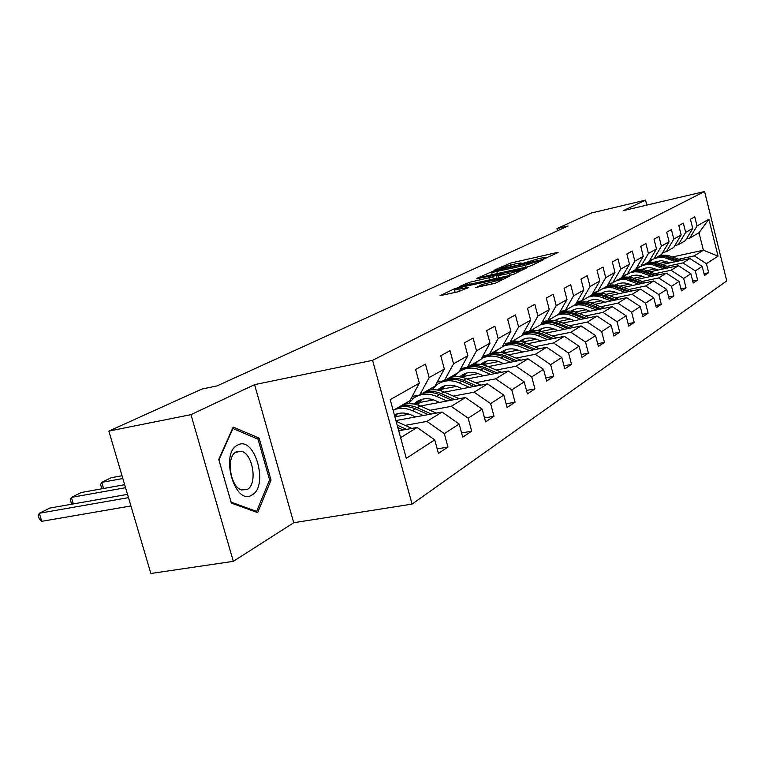 <?xml version="1.0" encoding="UTF-8"?>
<svg xmlns="http://www.w3.org/2000/svg" width="765" height="765" viewBox="0 0 765 765"><rect width="100%" height="100%" fill="white"/><g stroke="black" fill="none" stroke-linecap="round" stroke-linejoin="round"><path stroke-width="1.15" d="M544.651 258.637L558.125 252.536L556.528 252.632L510.245 263.16L494.984 269.796L515.753 263.753L521.089 262.921L519.024 264.346L520.2 264.164L539.889 258.283L545.407 257.423L543.427 258.828L544.651 258.637M475.734 287.544L495.395 283.184L509.509 276.146L455.012 288.491L440.057 295.673L458.35 291.723L468.782 287.305L454.486 290.059C454.41 289.371 458.063 288.109 465.455 286.282L502.309 278.393C502.385 279.082 498.723 280.344 491.312 282.17L481.902 284.58L475.792 287.783M254.573 384.642L190.963 414.659L108.85 431.097L150.858 573.492L233.325 561.338L293.731 522.715L412.067 504.106L372.584 360.344L254.573 384.642L293.731 522.715M646.808 205.106L645.555 200.143L623.351 210.624L704.575 191.508L372.584 360.344M645.555 200.143L591.517 212.947L556.939 228.582L557.513 230.781M108.85 431.097L201.778 389.098L216.973 385.933L568.07 225.971L556.939 228.582M527.305 266.88L531.092 265.742L543.752 259.555L542.146 259.651L495.098 270.284L477.838 277.896L527.305 266.88M526.98 267.75L513.688 274.243L509.786 275.419L459.411 286.569L469.509 282.333L492.775 276.825L496.791 274.769L476.652 278.776L526.98 267.75M412.067 504.106L726.75 280.927L704.575 191.508M437.197 448.912L447.946 447.047L444.322 433.65L459.172 424.02L462.72 437.169L471.67 431.173L468.18 418.178L482.151 409.122L485.574 421.888L493.999 416.246L490.623 403.624L503.791 395.084L507.099 407.487L515.046 402.18L511.785 389.901L524.216 381.84L527.41 393.908L534.917 388.888L531.771 376.944L543.523 369.323L546.612 381.066L553.717 376.313L550.666 364.685L561.797 357.465L564.78 368.912L571.522 364.408L568.567 353.076L579.115 346.229L582.012 357.389L588.409 353.114L585.541 342.06L595.562 335.567L598.373 346.449L604.455 342.385L601.673 331.608L611.197 325.421L613.932 336.045L619.707 332.182L617.011 321.654L626.076 315.773L628.734 326.148L634.242 322.467L631.613 312.187L640.257 306.574L642.839 316.72L648.089 313.201L645.536 303.16L653.788 297.805L656.303 307.712L661.314 304.365L658.828 294.535L666.707 289.428L669.155 299.115L673.946 295.912L671.527 286.301L679.062 281.415L681.443 290.901L686.023 287.841L683.661 278.431L690.881 273.746L693.205 283.04L697.594 280.105L695.289 270.887L702.203 266.402L704.469 275.505L708.677 272.694L706.43 263.667L718.048 256.132L708.897 219.239L699.019 232.703L689.81 238.058L686.521 238.785M447.946 447.047L438.422 453.416L434.74 439.865L406.282 458.321L390.198 399.665L419.335 383.169L415.615 369.485L425.474 364.102L429.136 377.623L444.341 369.017L440.755 355.744L450.021 350.676L453.549 363.796L467.845 355.706L464.393 342.816L473.114 338.053L476.519 350.8L489.983 343.169L486.655 330.652L494.879 326.158L498.158 338.541L510.877 331.35L507.654 319.168L515.419 314.922L518.594 326.971L530.614 320.172L527.496 308.324L534.84 304.307L537.919 316.041L549.289 309.596L546.277 298.054L553.238 294.248L556.212 305.675L566.999 299.574L564.082 288.319L570.68 284.714L573.568 295.854L583.81 290.059L580.97 279.082L587.243 275.658L590.044 286.521L599.779 281.013L597.035 270.303L603.002 267.042L605.717 277.647L614.984 272.407L612.316 261.946L617.996 258.847L620.635 269.204L629.471 264.202L626.87 253.99L632.292 251.025L634.864 261.152L643.289 256.38L640.754 246.397L645.928 243.576L648.433 253.473L656.485 248.912L654.018 239.149L658.961 236.452L661.4 246.129L669.088 241.769L666.688 232.216L671.421 229.634L673.793 239.11L681.156 234.941L678.823 225.589L683.346 223.112L685.66 232.388L692.717 228.4L690.432 219.239L694.773 216.868L697.03 225.952L708.897 219.239M395.935 420.568L442.046 412.039L426.908 421.41L405.134 425.388M412.163 396.433L419.717 394.989L435.017 386.096L444.341 369.017M426.908 421.41L444.322 433.65M442.046 412.039L459.172 424.02M429.136 377.623L419.717 394.989M420.368 406.024L465.455 397.542L451.216 406.358L429.997 410.308M409.179 414.181L395.036 416.82M437.207 382.089L444.293 380.702L458.684 372.345L467.845 355.706M451.216 406.358L468.18 418.178M465.455 397.542L482.151 409.122M453.549 363.796L444.293 380.702M444.35 392.129L487.515 383.877L474.099 392.187L453.396 396.107M433.564 399.866L419.163 402.591M413.942 397.943L411.054 398.498M460.75 368.587L467.415 367.267L480.984 359.387L489.983 343.169M474.099 392.187L490.623 403.624M487.515 383.877L503.791 395.084M476.519 350.8L467.415 367.267M466.946 379.01L508.343 370.987L495.672 378.828L475.457 382.72M456.523 386.354L441.941 389.165M436.528 384.91L435.562 385.101M482.945 355.859L489.218 354.606L502.022 347.167L510.877 331.35M495.672 378.828L511.785 389.901M508.343 370.987L524.216 381.84M498.158 338.541L489.218 354.606M488.271 366.607L528.022 358.795L516.04 366.215L496.303 370.069M478.192 373.597L463.466 376.466M503.877 343.848L509.806 342.644L521.912 335.606L530.614 320.172M516.04 366.215L531.771 376.944M528.022 358.795L543.523 369.323M518.594 326.971L509.806 342.644M508.438 354.864L546.659 347.262L535.309 354.291L516.031 358.097M498.675 361.52L483.843 364.446M465.168 368.137L460.492 369.055M523.671 332.479L529.275 331.331L540.74 324.666L549.289 309.596M535.309 354.291L550.666 364.685M546.659 347.262L561.797 357.465M537.919 316.041L529.275 331.331M527.525 343.724L564.331 336.323L553.564 342.978L534.716 346.746M518.068 350.074L503.284 353.028M484.828 356.72L482.17 357.245M497.585 349.748L494.898 352.608M542.414 321.711L547.721 320.611L558.593 314.3L566.999 299.574M553.564 342.978L568.567 353.076M564.331 336.323L579.115 346.229M556.212 305.675L547.721 320.611M545.636 333.138L581.104 325.928L570.881 332.259L552.445 335.988M536.447 339.22L522.772 341.974M503.533 345.866L502.653 346.048M560.19 311.498L565.211 310.447L575.538 304.451L583.81 290.059M570.881 332.259L585.541 342.06M581.104 325.928L595.562 335.567M573.568 295.854L565.211 310.447M562.83 323.079L597.054 316.05L587.338 322.075L569.294 325.756M553.908 328.893L541.228 331.484M533.406 329.122L532.889 329.227M577.059 301.802L581.83 300.798L591.651 295.089L599.779 281.013M587.338 322.075L601.673 331.608M597.054 316.05L611.197 325.421M590.044 286.521L581.83 300.798M579.182 313.507L612.239 306.65L602.983 312.378L585.321 316.022M570.499 319.082L558.718 321.51M550.045 319.541L549.299 319.694M593.105 292.574L597.637 291.608L606.989 286.177L614.984 272.407M602.983 312.378L617.011 321.654M612.239 306.65L626.076 315.773M605.717 277.647L597.637 291.608M594.74 304.374L626.707 297.69L617.89 303.15L600.592 306.755M586.296 309.729L575.318 312.005M565.918 310.399L560.123 311.613M608.376 283.786L612.689 282.868L621.601 277.685L629.471 264.202M617.89 303.15L631.613 312.187M626.707 297.69L640.257 306.574M620.635 269.204L612.689 282.868M609.581 295.663L640.515 289.141L632.1 294.353L615.146 297.91M601.347 300.808L591.106 302.95M581.075 301.668L576.6 302.615M622.93 275.419L627.042 274.53L635.543 269.586L643.289 256.38M632.1 294.353L645.536 303.16M640.515 289.141L653.788 297.805M634.864 261.152L627.042 274.53M623.733 287.344L653.702 280.975L645.66 285.957L629.05 289.466M615.71 292.287L606.148 294.305M595.553 293.32L592.273 294.018M636.815 267.425L640.735 266.564L648.863 261.85L656.485 248.912M645.66 285.957L658.828 294.535M653.702 280.975L666.707 289.428M648.433 253.473L640.735 266.564M637.264 279.378L666.315 273.172L658.617 277.934L642.332 281.405M632.665 285.441L629.404 284.14L620.482 286.053M609.409 285.335L607.2 285.814M650.078 259.784L653.826 258.962L661.591 254.449L669.088 241.769M658.617 277.934L671.527 286.301M666.315 273.172L679.062 281.415M661.4 246.129L653.826 258.962M650.193 271.766L678.383 265.694L671.02 270.255L655.041 273.679M642.543 276.366L634.166 278.164M662.758 252.479L666.344 251.695L673.783 247.372L681.156 234.941M671.02 270.255L683.661 278.431M678.383 265.694L690.881 273.746M673.793 239.11L666.344 251.695M662.567 264.47L689.944 258.541L682.887 262.911L667.214 266.287M655.098 268.907L647.238 270.6M625.254 275.343L622.643 275.907M647.018 267.836L644.57 268.372M674.893 245.489L678.326 244.733L685.45 240.593L692.717 228.4M682.887 262.911L695.289 270.887M689.944 258.541L702.203 266.402M685.66 232.388L678.326 244.733M672.884 256.877L703.379 250.222L694.257 255.864L678.871 259.211M667.128 261.764L659.746 263.361M637.761 268.132L636.193 268.477M648.127 262.28L648.701 262.146M694.257 255.864L706.43 263.667M699.019 232.703L703.379 250.222L718.048 256.132M697.03 225.952L689.81 238.058M190.963 414.659L233.325 561.338M400.621 437.685L417.145 427.453L398.737 430.791M419.335 383.169L409.849 400.717L393.153 410.423M417.145 427.453L434.74 439.865M636.021 268.764L637.322 268.486M704.01 273.679L708.677 272.694M692.727 281.118L697.594 280.105M622.461 276.213L624.785 275.706M680.936 288.893L686.023 287.841M608.261 283.978L611.713 283.241M668.62 297.011L673.946 295.912M655.739 305.503L661.314 304.365M642.246 314.386L648.089 313.201M628.103 323.7L634.242 322.467M613.262 333.464L619.707 332.182M597.675 343.724L604.455 342.385M581.266 354.501L588.409 353.114M563.987 365.861L571.522 364.408M481.969 357.609L483.996 357.207M545.751 377.824L553.717 376.313M460.291 369.428L464.298 368.634M526.492 390.456L534.917 388.888M506.114 403.815L515.046 402.18M484.522 417.958L493.999 416.246M461.591 432.961L471.67 431.173M231.317 503.074L257.671 512.627L271.04 480.057L259.106 438.096L233.201 427.061L218.761 459.44L231.317 503.074M256.571 438.565L259.106 438.096M269.404 480.334L271.04 480.057M547.702 257.633L545.588 258.111M523.26 263.16L521.271 263.609M492.105 274.262L489.954 275.285M538.866 260.97L496.38 270.38L491.646 272.55L525.364 265.312L538.866 260.97L539.096 261.831M496.37 278.422L496.887 278.173M509.337 273.401C516.48 271.642 520.047 270.428 520.018 269.768L504.173 272.99L496.523 275.983L509.337 273.401L509.863 275.4M454.974 291.876L452.574 293.014M655.576 261.63L654.936 262.185M681.73 260.32L667.969 255.367L663.255 255.147L658.703 256.132M675.667 261.63L664.221 257.576L659.478 257.356L654.897 258.341M653.014 259.144L648.194 262.653M669.958 262.873L661.467 260.578L654.448 262.137M679.435 260.817L666.554 256.199L661.83 255.979L657.259 256.964M656.351 257.499L660.922 256.514L665.655 256.724L677.981 261.133M251.934 495.003C269.213 486.224 254.649 434.998 237.657 445.096C219.603 453.09 234.979 506.506 251.934 495.003M247.191 489.476C257.748 484.398 253.072 453.712 241.396 451.245L236.385 451.733C225.818 456.189 229.959 486.923 241.568 489.954L247.191 489.476M218.943 459.899L232.914 428.524L258.034 439.186L269.605 479.865L256.629 511.412L231.097 502.146L218.895 459.908M255.041 511.67L256.629 511.412M643.461 268.754L642.648 269.481M670.188 267.463L656.112 262.347L651.311 262.127L646.674 263.122M663.867 268.821L652.201 264.652L647.372 264.422L642.715 265.417M639.779 266.775L635.811 269.902M658.053 270.074L654.926 268.84C650.441 267.176 646.138 267.368 642.017 269.414L642.045 269.414M667.797 267.98L654.63 263.227L649.82 262.997L645.172 263.992M644.226 264.547L648.873 263.543L653.692 263.772L666.277 268.305M630.819 276.194L629.825 277.102M658.158 274.912L643.738 269.643L638.852 269.404L634.137 270.408M651.551 276.328L639.664 272.044L634.74 271.795L629.997 272.809M626.153 274.721L622.873 277.466M645.641 277.59L642.447 276.328C637.761 274.578 633.296 274.807 629.05 277.016M655.662 275.448L642.198 270.552L637.293 270.303L632.569 271.317M629.337 277.045L629.977 276.548M631.574 271.891L636.308 270.887L641.213 271.126L654.075 275.792M617.623 283.958L616.437 285.068M645.593 282.696L630.819 277.255L625.846 276.997L621.037 278.011M638.689 284.169L626.554 279.761L621.553 279.502L616.724 280.526M612.019 283.012L609.37 285.374M629.404 284.14C624.517 282.314 619.88 282.581 615.5 284.963M642.982 283.251L629.212 278.202L624.221 277.944L619.401 278.967M615.892 285.001L616.743 284.331M618.369 279.569L623.188 278.546L628.189 278.804L641.328 283.605M616.198 284.59L615.653 284.972M603.834 292.077L602.447 293.406M632.473 290.834L617.221 285.192L612.029 284.953L607.047 286.081M625.235 292.364L612.861 287.841L607.754 287.554L602.839 288.587M597.331 291.675L595.256 293.645M619.105 293.655L615.768 292.316C610.661 290.394 605.851 290.719 601.338 293.272M629.729 291.417L615.634 286.206L610.547 285.928L605.641 286.961M601.835 293.33L602.906 292.459M604.56 287.592L609.466 286.559L614.563 286.837L627.998 291.781M602.332 292.727L601.558 293.301M589.404 300.569L587.807 302.146M618.742 299.354L607.247 294.716C601.959 292.679 596.824 292.689 591.852 294.755M611.159 300.941L598.526 296.284L593.324 295.988L588.314 297.03M582.261 300.549L580.472 302.309M604.905 302.252L601.5 300.865C596.165 298.857 591.173 299.23 586.516 301.984M615.873 299.957L601.424 294.573L596.241 294.276L591.249 295.319M587.128 302.051L588.428 300.961M590.111 295.978L595.113 294.936L600.305 295.233L614.056 300.339M587.836 301.247L586.803 302.012M574.295 309.462L572.478 311.317M604.36 308.285L592.531 303.476C586.726 301.238 581.161 301.391 575.835 303.935M596.413 309.93L583.504 305.13L578.197 304.814L573.09 305.876M566.932 309.452L564.991 311.393M590.035 311.25L586.545 309.825C580.97 307.712 575.787 308.142 570.996 311.116M601.347 308.907L590.695 304.566C585.56 302.558 580.539 302.462 575.634 304.279M571.723 311.202L573.272 309.873M574.984 304.776L580.08 303.724L585.368 304.03L599.444 309.299M571.025 311.116L572.631 310.179L571.35 311.154M558.45 318.785L556.413 320.946M589.289 317.647L577.106 312.656C570.661 310.179 564.608 310.533 558.928 313.707M580.931 319.359L572 315.687C566.961 313.688 561.998 313.507 557.13 315.142M550.857 318.795L548.754 320.927M574.439 320.698L570.862 319.225C565.058 317.016 559.693 317.494 554.768 320.669L554.711 320.707M586.124 318.297L575.175 313.803C569.533 311.594 564.082 311.623 558.832 313.88M555.572 320.812L557.379 319.215M558.67 314.157C563.652 312.349 568.739 312.474 573.951 314.53L584.125 318.709M556.719 319.521L555.151 320.755M541.821 328.577L539.555 331.082M573.473 327.487L560.908 322.285C553.917 319.607 547.434 320.133 541.477 323.882M564.685 329.266L555.553 325.479C550.398 323.413 545.34 323.213 540.377 324.876M533.989 328.596L531.704 330.949M558.058 330.614L554.395 329.093C548.467 326.818 542.987 327.286 537.977 330.518L537.613 330.776M570.145 328.156L558.88 323.49C552.636 321.051 546.698 321.252 541.075 324.083M538.617 330.91L540.692 329.026M540.97 324.255C546.315 321.989 551.861 321.989 557.599 324.255L568.041 328.587M539.994 329.342L538.139 330.843M524.35 338.876L521.835 341.754M556.853 337.824L543.896 332.412C536.724 329.639 530.107 330.174 524.025 334.009M547.597 339.679L538.254 335.768C532.698 333.54 527.295 333.406 522.036 335.386M516.251 338.895L513.774 341.496M540.836 341.047L537.087 339.469C531.025 337.116 525.44 337.585 520.324 340.884L519.636 341.381M553.353 338.522L541.763 333.683C534.764 330.958 528.261 331.408 522.246 335.013C527.974 332.144 534.027 331.972 540.406 334.487L551.135 338.972M520.802 341.553L523.155 339.335M522.419 339.67L520.257 341.467M505.961 349.71L503.198 353.009M539.363 348.706L525.985 343.074C520.64 340.894 515.4 340.664 510.274 342.366M509.251 342.758L505.675 344.671M529.61 350.647L520.037 346.602C513.879 344.126 507.96 344.145 502.299 346.66M522.705 352.024L518.861 350.389C512.665 347.96 506.966 348.429 501.754 351.785L500.721 352.56M535.672 349.442L523.738 344.403C516.576 341.592 509.92 342.031 503.781 345.732M502.06 352.77L504.699 350.179M502.366 346.555C508.505 342.873 515.151 342.443 522.313 345.254L533.339 349.911M503.925 350.533L501.448 352.665M486.597 361.118L483.566 364.905M520.946 360.191L507.109 354.3C501.649 352.053 496.294 351.795 491.063 353.535M488.099 354.826L486.33 355.897M510.647 362.208L500.846 358.03C493.932 355.247 487.429 355.486 481.338 358.737M477.924 361.166L475.008 364.331M503.6 363.595L499.65 361.912C493.31 359.397 487.487 359.856 482.18 363.279L480.783 364.36M517.054 360.956L504.737 355.706C497.403 352.799 490.604 353.229 484.341 357.016M482.304 364.618L485.259 361.616M482.371 358.202C488.72 354.147 495.672 353.612 503.236 356.605L514.577 361.443M484.436 361.979L481.625 364.484M466.162 373.167L462.863 377.499M501.524 372.306L487.2 366.148C481.606 363.824 476.136 363.547 470.8 365.307M490.623 374.42L480.583 370.088C472.808 366.98 465.675 367.506 459.182 371.666L458.99 371.8M457.164 373.224L454.008 376.724M483.423 375.816L479.368 374.066C472.885 371.465 466.937 371.914 461.524 375.414L459.736 376.829M497.403 373.11L484.694 367.64C479.091 365.307 473.611 365.02 468.257 366.779M466.602 367.43L463.829 368.931M461.467 377.145L464.738 373.674M461.725 370.184L461.764 370.164C468.247 366.014 475.361 365.488 483.107 368.577L494.783 373.616M463.877 374.056L460.702 376.992M444.561 385.904L440.994 390.848M480.994 385.12L466.153 378.665C460.425 376.265 454.84 375.959 449.39 377.747M469.452 387.329L459.153 382.835C451.197 379.612 443.91 380.128 437.284 384.374L431.804 389.844M462.098 388.735L457.929 386.918C451.293 384.221 445.211 384.661 439.693 388.228L437.484 390.035M476.633 385.962L463.504 380.243C457.766 377.834 452.163 377.518 446.703 379.306M443.088 380.941L442.151 381.515M439.445 390.427L443.059 386.43M439.875 382.863L443.557 380.846M444.991 380.301C450.47 378.512 456.074 378.818 461.831 381.247L473.86 386.488M442.141 386.822L438.594 390.236M459.277 398.699L443.872 391.919C438.02 389.433 432.302 389.089 426.736 390.905M421.716 399.387L417.872 405.039M122.84 478.527L101.755 482.371L111.164 477.723L122.017 475.725M447.028 401.003L436.461 396.337C428.314 392.99 420.855 393.497 414.104 397.829L408.3 403.748M102.596 488.653L101.496 487.611L100.598 484.551L101.755 482.371L103.571 488.481M439.512 402.419L435.228 400.525C428.429 397.733 422.213 398.154 416.581 401.797L413.932 404.044M454.649 399.569L441.07 393.593C435.199 391.087 429.471 390.743 423.887 392.56M416.15 404.522L420.109 399.923M416.753 396.289L418.493 395.218M422.079 393.612C427.664 391.795 433.411 392.139 439.292 394.644L451.713 400.124M419.134 400.344L415.194 404.293M436.26 413.11L420.262 405.976C414.257 403.385 408.414 403.012 402.725 404.857M397.494 413.683L394.941 416.963M125.556 487.707L71.374 497.393L81.291 492.497L124.657 484.685M423.246 415.51L412.392 410.662C406.339 408.041 400.449 407.659 394.721 409.505M72.532 504.068L71.193 502.729L70.256 499.602L71.374 497.393L73.325 503.925M415.558 416.935L411.14 414.955C405.24 412.44 399.655 412.402 394.367 414.85M431.345 414.018L417.288 407.745C411.264 405.144 405.402 404.771 399.703 406.617M394.511 415.405L395.782 414.238M397.781 407.726C403.49 405.88 409.361 406.263 415.395 408.864L428.218 414.592M411.819 428.419L396.136 421.333M128.482 497.632L39.311 513.258L49.782 508.084L127.516 494.362M41.74 521.319L39.216 518.689L38.25 515.476L39.311 513.258L41.74 521.319L130.939 505.961M406.598 429.366L397.178 425.111M397.838 427.511L403.27 429.968M545.101 258.522L544.967 257.996M520.745 264.04L520.611 263.514M507.071 265.847L506.64 264.231M510.704 264.91L510.245 263.16M556.681 253.244L556.528 252.632M491.627 272.216L491.407 271.393M542.308 260.263L542.146 259.651M497.403 273.612L496.906 271.728M525.861 267.205L525.364 265.312M537.546 262.586L537.326 261.716M466.124 285.182L465.675 283.48M470.035 284.303L469.509 282.333M489.457 279.961L488.931 277.972M493.368 279.091L492.775 276.825M496.848 275.821L496.628 274.979M525.536 268.458L525.373 267.827M498.589 277.925L498.063 275.926M482.38 286.387L481.902 284.58M486.425 285.498L485.861 283.385M491.876 284.284L491.312 282.17M459.44 291.465L458.885 289.39M467.272 288.175L467.099 287.564M455.232 289.323L455.012 288.491M459.086 287.965L458.914 287.315M507.931 277.054L507.759 276.404M670.245 257.231L671.66 256.39M667.931 258.608L669.356 257.767M658.397 264.288L659.87 263.409M655.978 265.723L657.46 264.843M646.033 271.642L647.563 270.724M643.508 273.143L645.058 272.225M633.114 279.33L634.721 278.374M630.484 280.889L632.1 279.933M619.612 287.363L621.295 286.359M616.858 288.998L618.55 287.994M605.488 295.759L607.247 294.716M602.6 297.48L604.379 296.428M590.695 304.566L592.531 303.476M587.663 306.363L589.528 305.264M575.175 313.803L577.106 312.656M572 315.687L573.951 314.53M558.88 323.49L560.908 322.285M555.553 325.479L557.599 324.255M541.763 333.683L543.896 332.412M538.254 335.768L540.406 334.487M523.738 344.403L525.985 343.074M520.037 346.602L522.313 345.254M504.737 355.706L507.109 354.3M500.846 358.03L503.236 356.605M484.694 367.64L487.2 366.148M480.583 370.088L483.107 368.577M463.504 380.243L466.153 378.665M459.153 382.835L461.831 381.247M441.07 393.593L443.872 391.919M436.461 396.337L439.292 394.644M417.288 407.745L420.262 405.976M412.392 410.662L415.395 408.864M410.585 428.639L411.331 428.18M545.655 258.379L545.474 257.7M521.338 263.877L521.156 263.198M539.21 261.773L538.981 260.903M492.239 274.769L491.646 272.55M497.04 275.735L496.81 274.874M520.343 270.992L520.085 270.035M496.915 278.297L496.361 276.194M502.643 279.636L502.395 278.69M455.127 292.44L454.486 290.059M235.41 452.345L241.396 451.245M616.131 284.628L615.557 284.963M602.294 292.756L601.405 293.282M587.816 301.257L586.573 301.993M556.671 319.541L554.768 320.669M539.918 329.38L537.977 330.518M522.304 339.717L520.324 340.884M503.772 350.609L501.754 351.785M484.235 362.075L482.18 363.279M463.619 374.181L461.524 375.414M441.835 386.975L439.693 388.228M418.761 400.516L416.581 401.797"/></g></svg>
